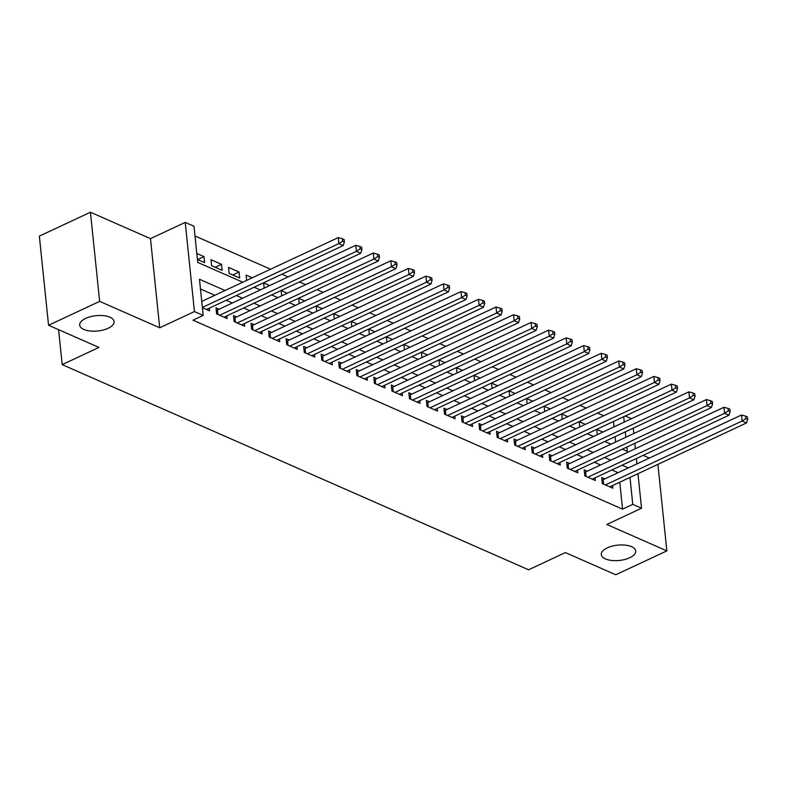 <?xml version="1.0" encoding="UTF-8"?>
<svg xmlns="http://www.w3.org/2000/svg" width="787" height="787" viewBox="0 0 787 787"><rect width="100%" height="100%" fill="white"/><g stroke="black" fill="none" stroke-linecap="round" stroke-linejoin="round"><path stroke-width="1.18" d="M607.289 547.86A17.304 7.693 -5.9 0 1 625.35 545.135A17.304 7.693 -5.9 0 1 635.729 551.018A17.304 7.693 -5.9 0 1 629.738 557.737A17.304 7.693 -5.9 0 1 611.676 560.462A17.304 7.693 -5.9 0 1 601.298 554.579A17.304 7.693 -5.9 0 1 607.289 547.86M85.675 318.401A17.304 7.693 -5.9 0 1 103.736 315.685A17.304 7.693 -5.9 0 1 114.115 321.558A17.304 7.693 -5.9 0 1 108.124 328.277A17.304 7.693 -5.9 0 1 90.062 331.002A17.304 7.693 -5.9 0 1 79.684 325.12A17.304 7.693 -5.9 0 1 85.675 318.401M625.272 415.979L631.459 418.704M649.324 458.083L643.136 455.358M637.972 473.685L641.533 508.225L606.797 524.467L666.855 550.88L615.768 574.766L565.361 552.592L528.579 569.788L62.193 364.627L98.965 347.431L48.558 325.257L39.35 236.12L90.436 212.234L99.644 301.372L159.702 327.786L194.438 311.554L185.23 222.406L193.995 226.263L197.724 262.405L242.78 282.218M159.702 327.786L150.484 238.648L90.436 212.234M150.484 238.648L185.23 222.406M603.708 415.772L597.52 413.047M586.177 408.06L579.989 405.335M568.647 400.347L562.449 397.622M551.116 392.634L544.919 389.909M533.576 384.922L527.388 382.197M516.046 377.209L509.858 374.484M498.515 369.497L492.318 366.772M480.975 361.784L474.787 359.059M463.445 354.071L457.257 351.346M445.914 346.359L439.717 343.634M428.374 338.646L422.186 335.921M410.844 330.933L404.656 328.209M393.313 323.221L387.115 320.496M375.783 315.508L369.585 312.783M358.242 307.796L352.055 305.071M340.712 300.073L334.524 297.358M323.182 292.361L316.984 289.646M305.641 284.648L299.453 281.933M288.111 276.935L281.923 274.22M270.58 269.223L194.999 235.982M666.855 550.88L657.912 464.36M48.558 325.257L99.644 301.372M604.78 478.909L601.721 477.561L602.34 483.582L612.857 488.206L612.581 485.549M587.25 471.197L584.18 469.849L584.81 475.869L595.326 480.493L595.051 477.837M569.719 463.484L566.65 462.136L567.27 468.157L577.796 472.78L577.52 470.124M552.189 455.771L549.119 454.424L549.739 460.444L560.255 465.068L559.98 462.412M534.648 448.059L531.579 446.711L532.209 452.732L542.725 457.355L542.45 454.699M517.118 440.346L514.049 438.998L514.668 445.019L525.195 449.643L524.919 446.986M499.588 432.634L496.518 431.286L497.138 437.306L507.654 441.93L507.389 439.274M482.047 424.921L478.978 423.573L479.608 429.594L490.124 434.217L489.848 431.561M464.517 417.208L461.448 415.861L462.067 421.881L472.594 426.505L472.318 423.849M446.986 409.496L443.917 408.148L444.537 414.169L455.063 418.792L454.788 416.136M429.446 401.783L426.387 400.426L427.007 406.456L437.523 411.08L437.247 408.423M411.916 394.071L408.847 392.713L409.476 398.743L419.992 403.367L419.717 400.711M394.385 386.358L391.316 385L391.936 391.031L402.462 395.654L402.187 392.998M376.855 378.645L373.786 377.288L374.405 383.318L384.922 387.942L384.646 385.286M359.315 370.933L356.245 369.575L356.875 375.606L367.391 380.229L367.116 377.573M341.784 363.22L338.715 361.863L339.335 367.893L349.861 372.517L349.585 369.86M324.254 355.508L321.185 354.15L321.804 360.18L332.321 364.804L332.055 362.148M306.714 347.795L303.654 346.437L304.274 352.468L314.79 357.091L314.515 354.435M289.183 340.082L286.114 338.725L286.734 344.755L297.26 349.379L296.984 346.723M271.653 332.36L268.583 331.012L269.203 337.043L279.729 341.666L279.454 339.01M254.122 324.647L251.053 323.3L251.673 329.32L262.189 333.954L261.914 331.297M236.582 316.935L233.513 315.587L234.142 321.608L244.659 326.241L244.383 323.585M219.052 309.222L215.982 307.874L216.602 313.895L227.128 318.528L226.853 315.872M197.655 259.572L203.99 256.611L196.799 253.444M215.185 267.285L221.521 264.324L211.005 259.69L211.624 265.711L222.15 270.344L221.521 264.324M232.726 274.997L239.061 272.036L228.535 267.403L229.155 273.423L239.681 278.057L239.061 272.036M252.204 277.821L246.065 275.116L246.616 280.428M269.734 285.533L263.606 282.828L264.157 288.14M287.275 293.246L281.136 290.541L281.687 295.853M304.805 300.959L298.667 298.253L299.217 303.566M322.336 308.671L316.207 305.966L316.748 311.278M339.876 316.384L333.737 313.679L334.288 318.991M357.406 324.096L351.268 321.391L351.819 326.703M374.937 331.809L368.808 329.104L369.349 334.416M392.467 339.522L386.338 336.816L386.889 342.129M410.007 347.234L403.869 344.529L404.42 349.841M427.538 354.947L421.399 352.251L421.95 357.554M445.068 362.659L438.939 359.964L439.49 365.266M462.608 370.372L456.47 367.677L457.021 372.979M480.139 378.085L474 375.389L474.551 380.692M497.669 385.797L491.541 383.102L492.082 388.404M515.2 393.51L509.071 390.814L509.622 396.117M532.74 401.222L526.601 398.527L527.152 403.829M550.27 408.935L544.142 406.24L544.683 411.542M567.801 416.648L561.672 413.952L562.223 419.255M585.341 424.36L579.202 421.665L579.753 426.977M615.621 442.028L615.06 436.667M614.047 426.849L613.496 421.488M197.419 259.464L204.61 262.632L203.99 256.611M597.284 434.69L596.733 429.377L602.872 432.073M225.043 290.521L199.465 279.267L203.203 315.41L192.982 320.181L622.556 509.15L619.772 482.195M618.09 472.692L611.902 469.967M600.56 464.979L594.362 462.254M583.019 457.267L576.832 454.542M565.489 449.554L559.301 446.829M547.959 441.841L541.761 439.116M530.418 434.129L524.231 431.404M512.888 426.406L506.7 423.691M495.357 418.694L489.16 415.979M477.827 410.981L471.629 408.266M460.287 403.269L454.099 400.553M442.756 395.556L436.569 392.841M425.226 387.843L419.028 385.118M407.686 380.131L401.498 377.406M390.155 372.418L383.967 369.693M372.625 364.706L366.427 361.981M355.094 356.993L348.897 354.268M337.554 349.28L331.366 346.555M320.024 341.568L313.836 338.843M302.493 333.855L296.296 331.13M284.953 326.143L278.765 323.418M267.423 318.43L261.235 315.705M249.892 310.717L243.695 307.992M232.352 303.005L226.164 300.28M214.821 295.292L200.469 288.977M202.407 307.648L209.588 310.816L209.312 308.16M58.572 329.664L62.193 364.627M641.533 508.225L632.768 504.369L629.984 477.414M622.556 509.15L632.768 504.369M203.203 315.41L194.438 311.554M633.26 428.158L633.82 433.519M634.834 443.337L635.384 448.688M636.398 458.506L636.949 463.868M622.32 449.18L627.298 451.364L626.846 447.065M625.832 437.247L625.281 431.886M624.268 422.068L623.707 416.717M254.122 287.216L260.31 289.931M271.653 294.928L277.85 297.643M289.193 302.641L295.381 305.366M306.723 310.353L312.911 313.078M324.254 318.066L330.451 320.791M341.784 325.779L347.982 328.504M359.325 333.491L365.512 336.216M376.855 341.204L383.043 343.929M394.385 348.916L400.583 351.641M411.926 356.629L418.113 359.354M429.456 364.342L435.644 367.067M446.986 372.054L453.184 374.779M464.527 379.767L470.715 382.492M482.057 387.479L488.245 390.204M499.588 395.192L505.785 397.917M517.118 402.905L523.316 405.63M534.658 410.617L540.846 413.342M552.189 418.33L558.377 421.055M569.719 426.042L575.917 428.767M587.259 433.755L593.447 436.48M604.79 441.468L610.978 444.193M628.311 467.911L622.114 465.186M610.771 460.198L604.583 457.473M593.241 452.486L587.053 449.761M575.71 444.773L569.513 442.048M558.17 437.06L551.982 434.335M540.639 429.348L534.452 426.623M523.109 421.635L516.911 418.91M505.569 413.923L499.381 411.198M488.038 406.21L481.851 403.485M470.508 398.497L464.31 395.772M452.978 390.785L446.78 388.06M435.437 383.072L429.249 380.347M417.907 375.36L411.719 372.635M400.376 367.647L394.179 364.922M382.836 359.934L376.648 357.209M365.306 352.222L359.118 349.497M347.775 344.509L341.578 341.784M330.245 336.797L324.047 334.072M312.705 329.084L306.517 326.359M295.174 321.371L288.986 318.646M277.644 313.659L271.446 310.934M260.103 305.946L253.916 303.221M242.573 298.234L236.385 295.509M202.377 307.422L338.843 243.626L343.23 245.554L206.519 309.468M201.757 301.401L338.223 237.605L338.843 243.626L342.63 241.156L344.381 241.924L344.135 239.514L342.384 238.746L342.63 241.156M342.384 238.746L338.223 237.605M343.23 245.554L344.381 241.924M219.671 315.253L356.383 251.338L360.761 253.266L224.059 317.181M216.238 310.363L216.523 310.294A2.705 1.2 174.1 0 0 217.419 309.989L355.754 245.318L356.383 251.338L360.161 248.869L361.912 249.636L361.666 247.226L359.915 246.459L360.161 248.869M359.915 246.459L355.754 245.318M360.761 253.266L361.912 249.636M237.212 322.965L373.914 259.051L378.291 260.979L241.589 324.893M233.769 318.076L234.064 318.007A2.705 1.2 174.1 0 0 234.949 317.702L373.294 253.03L373.914 259.051L377.701 256.582L379.452 257.349L379.196 254.939L377.445 254.171L377.701 256.582M377.445 254.171L373.294 253.03M378.291 260.979L379.452 257.349M254.742 330.678L391.444 266.763L395.831 268.692L259.12 332.606M251.309 325.788L251.594 325.72A2.705 1.2 174.1 0 0 252.479 325.415L390.824 260.743L391.444 266.763L395.231 264.294L396.982 265.062L396.737 262.651L394.985 261.884L395.231 264.294M394.985 261.884L390.824 260.743M395.831 268.692L396.982 265.062M272.272 338.39L408.974 274.476L413.362 276.404L276.66 340.318M268.839 333.501L269.124 333.432A2.705 1.2 174.1 0 0 270.02 333.127L408.355 268.456L408.974 274.476L412.762 272.007L414.513 272.774L414.267 270.364L412.516 269.597L412.762 272.007M412.516 269.597L408.355 268.456M413.362 276.404L414.513 272.774M289.803 346.103L426.515 282.189L430.892 284.117L294.19 348.031M286.37 341.214L286.665 341.145A2.705 1.2 174.1 0 0 287.55 340.84L425.885 276.168L426.515 282.189L430.292 279.719L432.053 280.487L431.797 278.077L430.046 277.309L430.292 279.719M430.046 277.309L425.885 276.168M430.892 284.117L432.053 280.487M307.343 353.816L444.045 289.901L448.433 291.829L311.721 355.744M303.91 348.926L304.195 348.857A2.705 1.2 174.1 0 0 305.081 348.552L443.425 283.881L444.045 289.901L447.833 287.432L449.584 288.199L449.338 285.789L447.577 285.022L447.833 287.432M447.577 285.022L443.425 283.881M448.433 291.829L449.584 288.199M324.874 361.528L461.575 297.614L465.963 299.542L329.261 363.456M321.44 356.639L321.726 356.57A2.705 1.2 174.1 0 0 322.621 356.265L460.956 291.593L461.575 297.614L465.363 295.145L467.114 295.912L466.868 293.512L465.117 292.734L465.363 295.145M465.117 292.734L460.956 291.593M465.963 299.542L467.114 295.912M342.404 369.241L479.116 305.326L483.493 307.255L346.792 371.169M338.971 364.351L339.256 364.283A2.705 1.2 174.1 0 0 340.151 363.978L478.486 299.306L479.116 305.326L482.893 302.857L484.654 303.625L484.398 301.224L482.647 300.447L482.893 302.857M482.647 300.447L478.486 299.306M483.493 307.255L484.654 303.625M359.944 376.953L496.646 313.039L501.024 314.967L364.322 378.881M356.501 372.064L356.796 371.995A2.705 1.2 174.1 0 0 357.682 371.69L496.026 307.019L496.646 313.039L500.434 310.57L502.185 311.337L501.939 308.937L500.178 308.16L500.434 310.57M500.178 308.16L496.026 307.019M501.024 314.967L502.185 311.337M377.475 384.666L514.177 320.752L518.564 322.68L381.852 386.594M374.041 379.777L374.327 379.708A2.705 1.2 174.1 0 0 375.212 379.403L513.557 314.731L514.177 320.752L517.964 318.282L519.715 319.05L519.469 316.649L517.718 315.872L517.964 318.282M517.718 315.872L513.557 314.731M518.564 322.68L519.715 319.05M395.005 392.379L531.707 328.464L536.095 330.392L399.393 394.307M391.572 387.489L391.857 387.42A2.705 1.2 174.1 0 0 392.752 387.115L531.087 322.444L531.707 328.464L535.494 325.995L537.246 326.772L537 324.362L535.249 323.585L535.494 325.995M535.249 323.585L531.087 322.444M536.095 330.392L537.246 326.772M412.536 400.091L549.247 336.177L553.625 338.105L416.923 402.019M409.102 395.202L409.397 395.133A2.705 1.2 174.1 0 0 410.283 394.828L548.628 330.156L549.247 336.177L553.035 333.708L554.786 334.485L554.53 332.075L552.779 331.297L553.035 333.708M552.779 331.297L548.628 330.156M553.625 338.105L554.786 334.485M430.076 407.804L566.778 343.889L571.165 345.818L434.454 409.732M426.643 402.914L426.928 402.846A2.705 1.2 174.1 0 0 427.813 402.541L566.158 337.869L566.778 343.889L570.565 341.42L572.316 342.197L572.07 339.787L570.319 339.01L570.565 341.42M570.319 339.01L566.158 337.869M571.165 345.818L572.316 342.197M447.606 415.516L584.308 351.602L588.696 353.53L451.994 417.444M444.173 410.627L444.458 410.558A2.705 1.2 174.1 0 0 445.353 410.253L583.688 345.582L584.308 351.602L588.096 349.133L589.847 349.91L589.601 347.5L587.85 346.723L588.096 349.133M587.85 346.723L583.688 345.582M588.696 353.53L589.847 349.91M465.137 423.229L601.848 359.315L606.226 361.243L469.524 425.157M461.703 418.34L461.989 418.271A2.705 1.2 174.1 0 0 462.884 417.966L601.219 353.294L601.848 359.315L605.626 356.845L607.387 357.623L607.131 355.212L605.38 354.435L605.626 356.845M605.38 354.435L601.219 353.294M606.226 361.243L607.387 357.623M482.677 430.942L619.379 367.027L623.766 368.955L487.055 432.87M479.244 426.052L479.529 425.983A2.705 1.2 174.1 0 0 480.414 425.678L618.759 361.007L619.379 367.027L623.166 364.558L624.917 365.335L624.671 362.925L622.911 362.148L623.166 364.558M622.911 362.148L618.759 361.007M623.766 368.955L624.917 365.335M500.207 438.654L636.909 374.74L641.297 376.668L504.595 440.582M496.774 433.765L497.059 433.696A2.705 1.2 174.1 0 0 497.955 433.391L636.289 368.719L636.909 374.74L640.697 372.271L642.448 373.048L642.202 370.638L640.451 369.86L640.697 372.271M640.451 369.86L636.289 368.719M641.297 376.668L642.448 373.048M517.738 446.367L654.45 382.452L658.827 384.381L522.125 448.295M514.304 441.477L514.59 441.409A2.705 1.2 174.1 0 0 515.485 441.113L653.82 376.432L654.45 382.452L658.227 379.983L659.988 380.76L659.732 378.35L657.981 377.573L658.227 379.983M657.981 377.573L653.82 376.432M658.827 384.381L659.988 380.76M535.278 454.079L671.98 390.165L676.358 392.093L539.656 456.007M531.835 449.19L532.13 449.121A2.705 1.2 174.1 0 0 533.015 448.826L671.36 384.145L671.98 390.165L675.767 387.696L677.518 388.473L677.273 386.063L675.512 385.286L675.767 387.696M675.512 385.286L671.36 384.145M676.358 392.093L677.518 388.473M552.808 461.792L689.51 397.878L693.898 399.806L557.186 463.72M549.375 456.903L549.66 456.834A2.705 1.2 174.1 0 0 550.546 456.539L688.891 391.857L689.51 397.878L693.298 395.408L695.049 396.186L694.803 393.775L693.052 392.998L693.298 395.408M693.052 392.998L688.891 391.857M693.898 399.806L695.049 396.186M570.339 469.505L707.041 405.59L711.428 407.518L574.726 471.433M566.906 464.615L567.191 464.546A2.705 1.2 174.1 0 0 568.086 464.251L706.421 399.57L707.041 405.59L710.828 403.121L712.579 403.898L712.333 401.488L710.582 400.711L710.828 403.121M710.582 400.711L706.421 399.57M711.428 407.518L712.579 403.898M587.869 477.217L724.581 413.313L728.959 415.241L592.257 479.145M584.436 472.328L584.731 472.259A2.705 1.2 174.1 0 0 585.617 471.964L723.951 407.282L724.581 413.313L728.359 410.834L730.12 411.611L729.864 409.201L728.113 408.423L728.359 410.834M728.113 408.423L723.951 407.282M728.959 415.241L730.12 411.611M605.41 484.93L742.111 421.025L746.499 422.953L609.787 486.858M601.976 480.04L602.262 479.972A2.705 1.2 174.1 0 0 603.147 479.677L741.492 414.995L742.111 421.025L745.899 418.546L747.65 419.323L747.404 416.913L745.643 416.146L745.899 418.546M745.643 416.146L741.492 414.995M746.499 422.953L747.65 419.323M216.917 314.033L216.523 310.294M217.881 314.456L217.419 309.989M234.447 321.745L234.064 318.007M235.411 322.168L234.949 317.702M251.978 329.458L251.594 325.72M252.942 329.881L252.479 325.415M269.518 337.17L269.124 333.432M270.482 337.593L270.02 333.127M287.048 344.883L286.665 341.145M288.012 345.306L287.55 340.84M304.579 352.596L304.195 348.857M305.543 353.019L305.081 348.552M322.109 360.308L321.726 356.57M323.073 360.741L322.621 356.265M339.65 368.021L339.256 364.283M340.614 368.454L340.151 363.978M357.18 375.733L356.796 371.995M358.144 376.166L357.682 371.69M374.71 383.446L374.327 379.708M375.674 383.879L375.212 379.403M392.251 391.159L391.857 387.42M393.215 391.592L392.752 387.115M409.781 398.881L409.397 395.133M410.745 399.304L410.283 394.828M427.311 406.594L426.928 402.846M428.276 407.017L427.813 402.541M444.852 414.306L444.458 410.558M445.816 414.729L445.353 410.253M462.382 422.019L461.989 418.271M463.346 422.442L462.884 417.966M479.913 429.732L479.529 425.983M480.877 430.155L480.414 425.678M497.443 437.444L497.059 433.696M498.407 437.867L497.955 433.391M514.983 445.157L514.59 441.409M515.947 445.58L515.485 441.113M532.514 452.869L532.13 449.121M533.478 453.292L533.015 448.826M550.044 460.582L549.66 456.834M551.008 461.005L550.546 456.539M567.584 468.295L567.191 464.546M568.548 468.718L568.086 464.251M585.115 476.007L584.731 472.259M586.079 476.43L585.617 471.964M602.645 483.72L602.262 479.972M603.609 484.143L603.147 479.677"/></g></svg>
